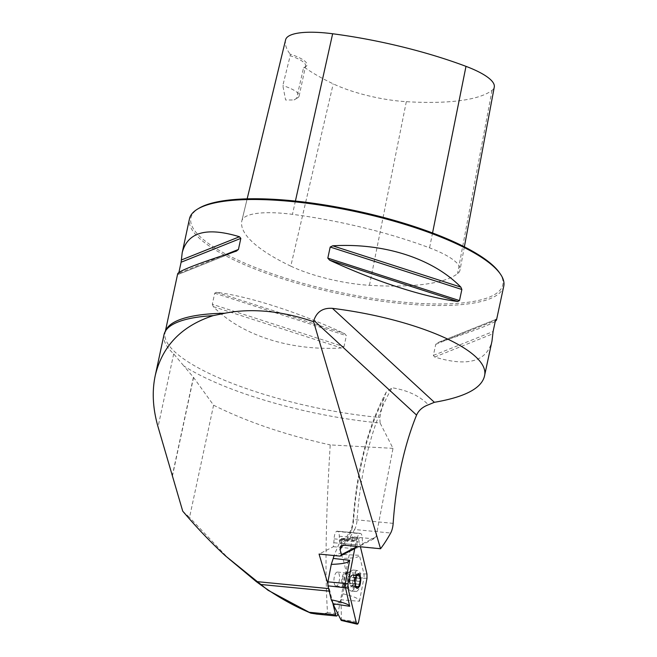 <?xml version="1.0" encoding="UTF-8"?>
<svg xmlns="http://www.w3.org/2000/svg" width="657" height="657" viewBox="0 0 657 657"><rect width="100%" height="100%" fill="white"/><g stroke="black" fill="none" stroke-linecap="round" stroke-linejoin="round"><path stroke-width="0.49" stroke-dasharray="3.29 2.46" d="M327.736 583.473L329.264 588.656A44.2 17.222 -84.5 0 1 329.937 591.201L332.36 601.254M182.72 511.146L189.528 517.42L213.582 405.213L193.56 377.438L183.853 365.965A164.291 42.795 -167.9 0 0 380.107 423.018L393.001 448.345L376.018 536.859L373.759 538.855L352.653 536.81L337.903 613.679A3.211 1.248 -84.5 0 1 337.879 613.786M393.001 448.345L330.216 444.912C325.741 518.159 324.845 574.078 327.531 612.669L322.53 614.262L317.052 614.131M352.653 536.81L340.047 543.282L361.153 545.335L362.574 543.766L362.237 538.444A6.43 2.505 95.5 0 0 360.291 533.369A6.43 2.505 95.5 0 0 359.822 533.435L359.502 533.599A6.43 2.505 95.5 0 0 357.096 541.089L356.825 546.443M362.574 543.766L376.018 536.859M380.107 423.018L379.82 417.482L383.893 398.471L386.168 392.229L392.114 387.753C407.595 390.283 419.683 395.966 428.389 404.794M213.582 405.213C246.835 421.81 285.713 435.041 330.216 444.912M164.02 334.61A161.318 42.023 -167.9 0 0 173.694 353.901L183.853 365.965M503.755 286.206A160.719 41.867 12.1 0 1 337.829 293.449A160.719 41.867 12.1 0 1 189.462 218.822M177.702 273.698L178.318 274.355L236.758 250.999M236.397 251.122L178.277 274.355L178.918 272.433M495.271 321.355C489.49 325.125 470.33 332.228 437.792 342.658L435.747 344.334L433.365 355.421L434.712 357.03C467.562 367 486.656 361.687 491.986 341.082M495.821 319.466L437.431 342.79L495.871 319.433M212.326 304.29L213.328 306.663C241.275 335.308 290.123 351.06 341.476 347.98L343.997 346.74L346.37 335.653L344.555 333.608C298.45 312.223 249.603 296.471 216.408 292.291L214.699 293.203L212.326 304.29L343.997 346.74M290.197 55.705L290.115 54.104A29.327 7.638 12.1 0 1 305.521 66.809A29.327 7.638 12.1 0 1 304.454 67.318L303.501 67.958L296.627 98.287L294.04 99.963L285.614 100.012L282.822 85.558L290.197 55.705A28.128 7.326 -167.9 0 1 305.595 65.905A28.128 7.326 -167.9 0 1 304.158 67.622L305.521 66.809M304.454 67.318A172.241 44.873 -167.9 0 0 333.23 83.85A63.762 16.614 -167.9 0 0 406.322 101.679A172.241 44.873 -167.9 0 0 492.027 90.354A63.762 16.614 -167.9 0 0 494.286 87.036M290.796 266.134A177.086 46.13 12.1 0 1 241.809 220.982A68.607 17.87 12.1 0 1 241.85 220.818A68.607 17.87 12.1 0 1 292.447 214.346A177.086 46.13 12.1 0 1 429.555 247.861A68.607 17.87 12.1 0 1 459.999 270.109A68.607 17.87 12.1 0 1 457.568 273.673A177.086 46.13 12.1 0 1 369.448 285.319A68.607 17.87 12.1 0 1 290.796 266.134L333.23 83.85M285.614 39.781A63.762 16.614 -167.9 0 0 285.581 39.929A172.241 44.873 -167.9 0 0 290.115 54.104M499.386 272.614A159.511 41.555 12.1 0 1 338.141 292.004A159.511 41.555 12.1 0 1 199.022 208.22M296.627 98.287A28.128 7.326 -167.9 0 0 297.695 97.778A28.128 7.326 -167.9 0 0 299.132 96.062A28.128 7.326 -167.9 0 0 282.822 85.558M303.501 67.958A28.128 7.326 -167.9 0 0 304.158 67.622M229.901 559.986L189.528 517.42M340.047 543.282L339.291 540.136L339.291 536.219A6.43 2.505 95.5 0 0 337.345 531.143A6.43 2.505 95.5 0 0 336.877 531.209L336.556 531.373A6.43 2.505 95.5 0 0 334.15 538.863L333.403 546.698L319.064 554.073M333.403 546.698L354.509 548.751M334.158 542.781L357.096 545.006M339.291 540.136L362.237 542.362M373.759 538.855L361.153 545.335M336.556 531.373L359.502 533.599M336.877 531.209L359.822 533.435M335.325 585.699A7.03 2.743 -84.5 0 1 334.142 577.799A7.03 2.743 -84.5 0 1 337.427 572.066A7.03 2.743 -84.5 0 1 339.538 578.464A7.03 2.743 -84.5 0 1 336.745 585.913A7.03 2.743 -84.5 0 1 336.064 586.06A7.03 2.743 -84.5 0 1 335.325 585.699M356.8 591.284A10.545 4.106 95.5 0 0 360.98 580.115A10.545 4.106 95.5 0 0 357.81 570.514A10.545 4.106 95.5 0 0 352.702 580.607A10.545 4.106 95.5 0 0 355.774 591.505A10.545 4.106 95.5 0 0 356.8 591.284M352.292 590.848A10.545 4.106 95.5 0 0 356.464 579.679A10.545 4.106 95.5 0 0 353.302 570.071A10.545 4.106 95.5 0 0 352.275 570.292A10.545 4.106 95.5 0 0 348.194 580.172A10.545 4.106 95.5 0 0 350.296 590.651A10.545 4.106 95.5 0 0 351.265 591.07A10.545 4.106 95.5 0 0 352.292 590.848M344.974 585.929A6.225 2.423 95.5 0 0 346.338 584.254A6.225 2.423 95.5 0 0 347.151 575.811A6.225 2.423 95.5 0 0 345.286 573.676A6.225 2.423 95.5 0 0 342.56 579.63A6.225 2.423 95.5 0 0 344.087 585.987A6.225 2.423 95.5 0 0 344.974 585.929M344.555 586.668A7.03 2.743 95.5 0 0 346.083 584.779A7.03 2.743 95.5 0 0 347.011 575.253A7.03 2.743 95.5 0 0 345.229 572.822A7.03 2.743 95.5 0 0 341.821 579.556A7.03 2.743 95.5 0 0 343.866 586.816A7.03 2.743 95.5 0 0 344.555 586.668M352.637 585.88L358.049 586.405L352.3 585.535L352.784 586.159L354.353 580.87L354.427 577.766L353.803 577.092A5.182 2.02 -84.5 0 1 353.803 582.151A5.182 2.02 95.5 0 1 352.012 585.592A5.182 2.02 -84.5 0 1 350.214 583.991A5.182 2.02 -84.5 0 1 350.189 583.909A5.182 2.02 -84.5 0 1 350.214 578.94A5.182 2.02 -84.5 0 1 350.879 576.887A5.182 2.02 -84.5 0 1 352.004 575.491A5.182 2.02 -84.5 0 1 353.803 577.092L353.055 574.021L352.004 575.491L351.232 574.924L349.664 580.213L349.59 583.317L350.961 587.071L352.3 585.535M352.62 585.822L357.991 586.348L356.808 587.046L351.388 586.52M353.704 583.818L359.124 584.344L359.806 581.396L354.353 580.87M350.312 585.559L355.733 586.085L355.108 583.777L349.59 583.317M349.688 583.252L355.108 583.777L355.092 580.731L356.455 576.115M355.453 585.486L355.084 583.745L349.721 583.235M351.38 575.203L356.8 575.729L351.717 575.557M351.396 575.261L356.776 575.787L357.991 575.162L352.628 574.563M353.704 575.524L359.124 576.049L353.688 575.598M354.427 577.766L359.97 578.308L354.238 577.864M354.295 577.848L359.675 578.374L359.067 576.123M359.749 578.365L354.328 577.84M359.749 581.388L354.328 580.862M355.724 577.799L350.304 577.273M349.713 580.205L355.092 580.731L349.688 580.221M333.592 556.52L340.638 552.898L341.73 538.945L358.591 539.151A3.186 1.24 -84.5 0 0 357.704 537.984A3.186 1.24 -84.5 0 0 356.324 540.309L354.747 548.538L360.422 546.788L358.591 539.151M366.976 574.054L363.896 573.865L359.428 555.288L341.008 554.426L340.638 552.898M341.008 554.426L342.97 558.368C354.238 558.179 359.724 557.152 359.428 555.288M342.987 593.821L341.032 599.775L359.453 601.286C359.749 598.938 354.263 596.441 342.987 593.821L346.338 576.353L346.338 572.378L342.97 558.368M341.426 620.479L341.032 599.775M340.663 601.681L333.625 605.302M341.73 538.945L340.999 539.323L334.019 555.526M359.453 601.286L363.896 578.135L366.984 578.332M346.338 572.378L363.896 573.865L364.109 575.885L363.896 578.135L346.338 576.353M329.264 588.656L328.59 588.59M329.937 591.201L329.198 591.136M327.531 612.669L337.903 613.679M383.893 398.471A154.288 60.116 95.5 0 0 353.712 519.063A18.486 7.202 -84.5 0 1 349.91 533.854A167.141 65.125 -84.5 0 1 342.938 545.261M165.605 330.816A160.719 41.867 -167.9 0 0 165.088 332.541A160.719 41.867 -167.9 0 0 379.82 417.482M285.581 39.929L241.809 220.982M492.027 90.354L457.568 273.673M406.322 101.679L369.448 285.319M295.404 201.067L292.447 214.346M432.544 232.972L429.555 247.861M225.137 254.768L178.72 273.32M435.747 344.334L495.46 320.468M433.365 355.421L493.087 331.547M434.712 357.03L492.832 333.805M213.328 306.663L341.476 347.98M214.699 293.203L346.37 335.653M216.408 292.291L344.555 333.608M193.56 377.438L172.397 476.144M193.413 377.258L172.29 475.783M173.694 353.901L158.05 426.894M380.715 548.546L344.621 545.039A160.719 62.62 95.5 0 0 354.591 529.517L390.677 533.016M340.392 546.591L350.173 531.324A6.43 4.394 -151.1 0 1 354.591 529.517A12.056 4.698 95.5 0 0 357.071 519.868A160.719 62.62 -84.5 0 1 392.114 387.753M393.157 523.366L357.071 519.868A6.43 0.443 -176.1 0 1 353.187 519.194A6.43 0.443 -176.1 0 1 353.712 519.063M344.465 545.244A12.056 4.698 95.5 0 0 344.621 545.039A6.43 5.001 -142.9 0 0 340.868 546.098M386.168 392.229C368.051 425.974 357.055 468.293 353.187 519.194C352.735 524.417 351.725 528.458 350.173 531.324A6.43 4.394 -151.1 0 0 349.91 533.854M334.15 538.863L357.096 541.089M339.291 536.219L362.237 538.444M345.286 573.676L346.65 573.2A7.005 2.727 95.5 0 0 343.94 579.761A7.005 2.727 95.5 0 0 345.336 586.717A7.005 2.727 95.5 0 0 346.658 586.849A7.005 2.727 95.5 0 0 349.45 578.587A7.005 2.727 95.5 0 0 346.65 573.2L352.275 570.292M359.675 581.404L354.295 580.878M359.067 584.278L353.696 583.753M357.991 575.162L352.612 574.637M355.7 577.856L350.321 577.331M355.708 586.011L350.329 585.486M356.784 586.972L351.405 586.446M340.999 539.323L356.324 540.309M341.771 619.699L358.632 621.842M165.375 331.194L165.088 332.541L167.108 328.861M247.155 198.849L241.85 220.818M464.359 246.827L459.999 270.109M294.032 99.954L297.695 97.778M299.132 96.062L305.595 65.905M360.291 533.369L337.345 531.143M351.265 591.07L355.774 591.505M353.302 570.071L357.81 570.514M344.087 585.987L350.296 590.651M347.151 575.811L347.011 575.253M346.338 584.254L346.083 584.779M336.064 586.06L343.866 586.816M337.427 572.066L345.229 572.822M350.879 576.887L349.261 580.279L350.189 583.909M358.821 574.579L353.055 574.021M356.891 575.475L351.232 574.924M355.084 583.745L349.77 583.227M355.108 580.747L349.664 580.213M356.735 587.629L350.961 587.071M358.443 586.709L352.784 586.159M341.443 538.568L357.704 537.984"/><path stroke-width="0.99" d="M342.938 545.261A167.141 65.125 -84.5 0 1 339.981 549.424L341.5 554.598L340.162 556.126L319.064 554.073L327.736 583.473M339.981 549.424L340.868 546.098L344.465 545.244L380.559 548.743L313.603 321.749C298.04 316.378 282.724 312.946 267.645 311.459C252.428 310.005 238.171 310.597 224.85 313.241A160.719 41.867 -167.9 0 0 165.605 330.816M340.375 546.608L340.868 546.098M328.59 588.59L256.214 581.56L225.376 555.814C210.864 542.427 196.648 527.538 182.72 511.146L158.05 426.894C152.818 408.703 151.866 391.679 155.192 375.804C162.213 346.05 181.546 325.987 213.188 315.631L224.85 313.241M256.214 581.56L260.123 584.426C276.392 596.08 292.603 605.352 308.774 612.242L335.62 614.845L332.36 601.254M341.5 554.598L356.767 546.755L354.509 548.751L340.162 556.126M213.188 315.631A161.318 42.023 -167.9 0 0 167.108 328.861A161.318 42.023 -167.9 0 0 164.02 334.61L155.192 375.804M380.559 548.743A12.056 4.698 95.5 0 0 380.715 548.546A160.719 62.62 -84.5 0 0 390.677 533.016A12.056 4.698 95.5 0 0 393.157 523.366A160.719 62.62 95.5 0 1 416.579 415.093C418.657 410.379 422.599 406.946 428.389 404.794L434.376 402.306C464.515 397.14 481.195 388.525 484.398 376.469C491.6 351.741 418.764 319.097 332.434 308.347C322.948 307.698 316.764 311.73 313.882 320.435L313.603 321.749M178.918 272.433L181.102 262.233L182.203 252.707L189.462 218.822A160.719 41.867 12.1 0 1 197.658 209.033A160.719 41.867 12.1 0 1 291.223 201.461A160.719 41.867 12.1 0 1 500.289 273.912A160.719 41.867 12.1 0 1 503.755 286.206L496.487 320.082L495.271 321.355M182.203 252.707C187.532 232.102 206.626 226.78 239.477 236.75L240.823 238.368L238.442 249.455L236.397 251.122C198.816 263.194 179.254 270.725 177.702 273.698L165.375 331.194M484.398 376.469L491.986 341.082L493.087 331.547L495.46 320.468L495.912 319.433L496.487 320.082M330.192 247.04L332.713 245.808C384.066 242.729 432.914 258.48 460.861 287.125L461.863 289.499L459.489 300.577L457.781 301.489C424.586 297.317 375.738 281.566 329.633 260.18L327.818 258.127L330.192 247.04L461.863 289.499M197.658 209.033L199.022 208.22A159.511 41.555 12.1 0 1 291.88 200.705A159.511 41.555 12.1 0 1 499.386 272.614L500.289 273.912M464.359 246.827L494.286 87.036A63.762 16.614 -167.9 0 0 465.994 66.357A172.241 44.873 -167.9 0 0 332.647 33.762A63.762 16.614 -167.9 0 0 285.614 39.781L247.155 198.849M317.052 614.131L310.827 613.17L268.023 590.257L225.376 555.814M310.827 613.17L308.774 612.242M337.879 613.786A3.211 1.248 -84.5 0 1 336.45 616.011A3.211 1.248 -84.5 0 1 335.62 614.845M359.749 581.388L360.496 579.72A6.734 2.628 -84.5 0 1 359.157 586.101A6.734 2.628 -84.5 0 1 356.464 587.481A6.734 2.628 -84.5 0 1 355.453 585.486A6.734 2.628 -84.5 0 1 355.117 582.488A6.734 2.628 -84.5 0 1 356.34 576.361A6.734 2.628 -84.5 0 1 356.455 576.115A6.734 2.628 -84.5 0 1 359.149 574.727A6.734 2.628 -84.5 0 1 360.496 579.72L359.749 578.365M357.81 588.155A7.235 2.817 95.5 0 0 360.307 576.296A7.235 2.817 95.5 0 0 355.306 578.866A7.235 2.817 95.5 0 0 357.81 588.155M359.124 584.344L359.157 586.101L358.049 586.405L358.443 586.709M356.464 587.481L356.808 587.046L356.464 587.481L355.733 586.085M358.049 575.089L359.149 574.727L359.124 576.049M333.255 603.775L331.292 599.833C342.97 602.247 349.113 604.407 349.713 606.296L333.255 603.775L333.625 605.302L341.04 620.077L356.373 623A3.186 1.24 95.5 0 0 357.129 624.15A3.186 1.24 95.5 0 0 358.632 621.842L366.984 578.332L366.976 574.054L360.422 546.788L366.976 574.054L366.984 578.332L358.632 621.842L357.507 624.093L356.373 623L347.98 588.097L347.98 583.818L354.747 548.538L347.98 583.818L347.98 588.097L356.373 623M331.292 599.833L327.925 585.822L327.925 581.847L331.276 564.379L333.23 558.425L349.688 560.298C349.089 562.622 342.946 563.985 331.276 564.379M334.019 555.526L333.23 558.425M327.925 581.847L345.245 583.449L349.688 560.298M347.98 583.818L345.245 583.449L345.032 585.699L349.713 606.296M329.198 591.136L260.123 584.426M332.647 33.762L295.404 201.067M465.994 66.357L432.544 232.972M239.477 236.75L181.357 259.983M240.823 238.368L181.102 262.233M238.442 249.455L225.137 254.768M457.781 301.489L329.633 260.18M459.489 300.577L327.818 258.127M460.861 287.125L332.713 245.808M416.579 415.093L313.882 320.435M332.434 308.347L434.376 402.306M327.925 585.822L347.98 588.097M316.502 614.073L336.45 616.011M341.287 620.446L357.129 624.15"/></g></svg>
